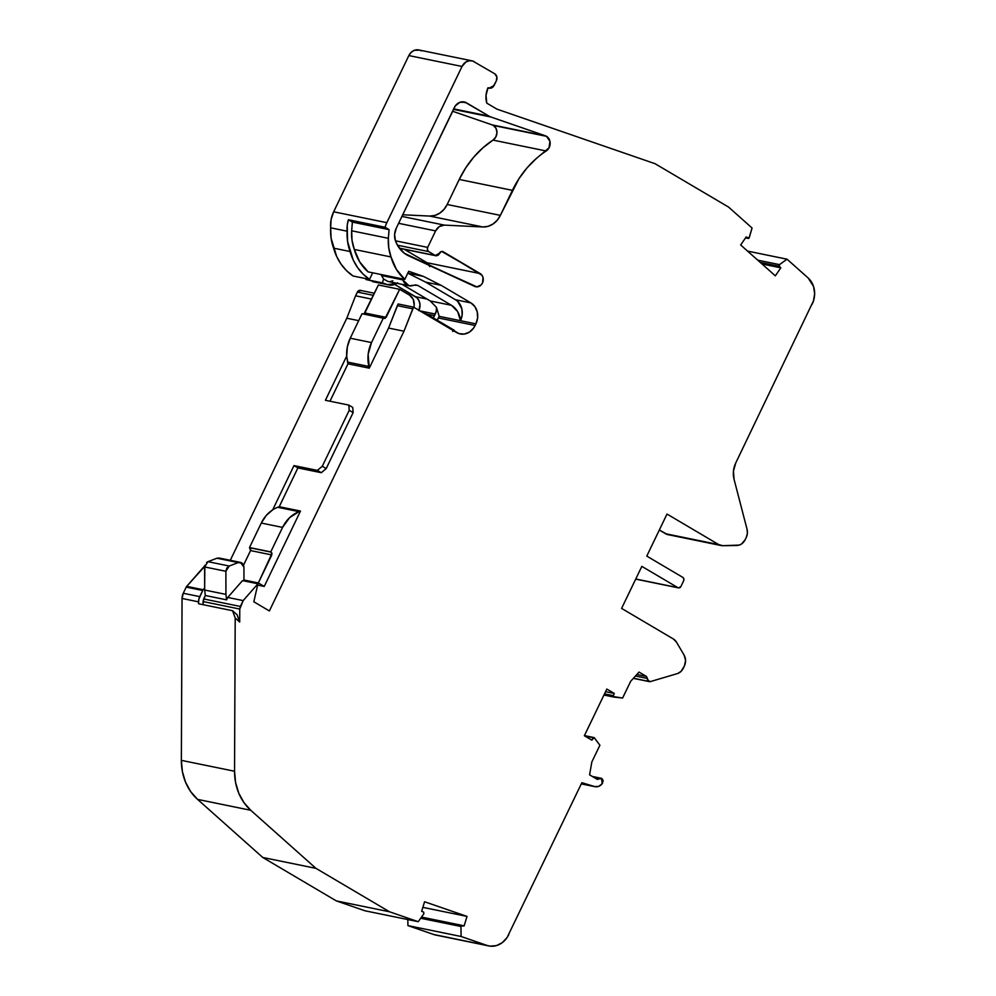 <?xml version="1.0" encoding="UTF-8"?>
<svg xmlns="http://www.w3.org/2000/svg" width="996" height="996" viewBox="0 0 996 996"><rect width="100%" height="100%" fill="white"/><g stroke="black" fill="none" stroke-linecap="round" stroke-linejoin="round"><path stroke-width="1.49" d="M453.454 109.348L490.978 117.03L453.454 109.348L490.978 117.03L545.385 135.805A8.379 7.171 -78.4 0 1 546.518 136.328A8.379 7.171 -78.4 0 1 550.153 143.499A8.379 7.171 -78.4 0 1 546.194 150.994L493.008 140.1A8.379 7.171 101.6 0 0 496.967 132.617A8.379 7.171 101.6 0 0 493.344 125.446L546.518 136.328L549.941 141.308L549.033 147.819L536.085 158.725L526.959 167.988L519.016 178.608L500.365 215.373L497.153 220.303L492.933 224.063L488.028 226.341L482.836 226.964L444.378 225.108L401.923 216.418L444.378 225.108L439.336 226.553L435.613 230.898A10.483 8.964 -78.4 0 1 444.378 225.108L401.923 216.418M422.852 907.368L467.024 916.407L424.57 901.766L467.024 916.407L422.852 907.368L467.024 916.407L424.57 901.766L421.657 911.278L423.661 912.137L421.657 911.278L424.57 901.766L421.657 911.278L423.661 912.137L423.898 913.706L418.22 921.686L365.034 910.805L336.312 900.894L389.498 911.776L418.22 921.686L365.034 910.805L336.312 900.894L389.498 911.776L418.22 921.686L365.034 910.805L336.312 900.894L389.498 911.776L418.22 921.686L423.898 913.706L423.661 912.137L423.898 913.706L418.22 921.686M585.785 736.579L594.151 737.638L585.785 736.579L594.151 737.638L599.903 745.232L596.417 752.466L599.903 745.232L594.4 737.862L599.903 745.232L591.836 761.977L589.582 774.838L597.027 779.233L601.92 778.523L602.057 783.864C599.928 786.354 597.426 787.263 594.587 786.579L581.303 783.864L594.587 786.579L598.596 786.442L602.057 783.864C599.928 786.354 597.426 787.263 594.587 786.579L581.303 783.864M402.359 278.88L402.782 279.888L402.359 278.88L402.782 279.888L381.505 275.543L381.082 274.523L383.585 279.029L387.83 281.407L409.095 285.802L402.782 279.888L381.505 275.543L383.585 279.029L382.402 282.864L365.918 279.49L366.167 278.668M597.426 779.395L599.007 778.959L597.027 779.233L589.582 774.838L597.027 779.233M595.272 778.2L601.92 778.523L595.272 778.2L599.007 778.959M601.248 778.274L602.592 783.167L602.057 783.864L603.203 780.603L601.92 778.523M240.472 562.391L219.195 558.034L216.979 558.221L238.243 562.578L240.472 562.391L243.933 567.185L242.165 563.188L238.243 562.578C241.555 561.893 243.447 563.425 243.933 567.185L243.97 580.917M415.245 284.868L417.698 285.366L451.512 305.324C456.753 308.698 459.741 313.827 460.488 320.7L439.211 316.355L436.41 307.278L430.235 300.966L451.512 305.324L417.698 285.366L414.037 285.205C408.883 286.96 405.135 285.192 402.782 279.888L404.6 283.088L407.352 285.217L410.663 285.952L414.037 285.205L409.107 285.79M216.979 558.221L207.952 561.669L229.229 566.027L238.243 562.578L216.979 558.221L207.952 561.669L204.616 566.936L225.88 571.293L229.229 566.027L238.243 562.578L216.979 558.221L207.952 561.669L229.229 566.027L226.814 568.056L225.88 571.293L225.93 594.388L204.653 590.043L205.313 595.496L226.59 599.853L225.93 594.388L204.653 590.043L204.616 566.936L225.88 571.293L225.93 594.388L204.653 590.043L205.313 595.496L203.06 601.547L239.762 609.054L240.36 606.452L203.657 598.945L203.047 604.672L203.06 601.547L239.762 609.054L240.36 606.452L203.657 598.945L203.06 601.547L239.762 609.054L243.173 600.6L227.748 597.451L242.489 580.618L257.914 583.781L253.831 601.783L269.368 610.959L403.99 331.207L413.577 307.142L398.151 303.979L397.342 305.648L412.767 308.797L413.577 307.142L398.151 303.979L397.342 305.648L412.767 308.797L413.577 307.142L456.641 332.564A15.724 13.446 -78.4 0 0 460.227 333.959A15.724 13.446 -78.4 0 0 475.129 325.493L475.914 323.862L460.488 320.7L462.181 314.811L461.82 308.76L457.65 301.377M636.842 674.504L646.479 676.471L636.842 674.504L646.479 676.471L639.034 672.076L630.667 681.314L622.6 698.047L603.937 695.046L613.885 697.076M363.976 313.964L378.38 284.981L399.645 289.326L409.705 295.264C412.942 297.468 414.436 300.804 414.174 305.274L413.29 299.398L409.705 295.264C412.942 297.468 414.436 300.804 414.174 305.274L413.938 307.353M399.433 248.29L436.335 255.835L438.34 255.063L441.128 251.59L443.183 251.751A3.15 2.689 -78.4 0 0 439.485 253.171L435.339 255.511L399.321 248.141L435.339 255.511L428.678 251.59L397.429 245.19L428.678 251.59A3.15 2.689 -78.4 0 1 427.682 247.394L395.449 240.795L427.682 247.394L427.409 249.784L428.678 251.59L397.429 245.19M402.782 279.888L381.505 275.543L383.585 279.029L382.402 282.864L365.918 279.49L388.776 284.981M383.585 279.029L382.402 282.864L387.494 284.632L365.918 279.49L382.402 282.864L387.494 284.632L372.516 281.644M271.161 552.133L271.821 554.934L250.556 550.576L243.547 565.13L250.556 550.576L249.884 547.775L271.161 552.133L249.498 547.551L271.161 552.133L271.821 554.934L250.556 550.576L249.498 547.551L270.763 551.909L249.498 547.551L270.763 551.909L272.008 553.34L258.338 582.959L264.226 586.432L300.493 511.06L279.229 506.715L277.71 507.288L298.974 511.645L300.493 511.06L279.229 506.715L277.71 507.288A31.436 26.892 101.6 0 0 272.68 509.852A31.436 26.892 101.6 0 0 261.288 523.049L282.565 527.394L270.763 551.909M363.752 314.064L364.885 313.005L386.162 317.351L383.697 318.297L362.034 313.715L350.243 338.217L371.508 342.574L368.134 354.352L369.267 368.171L388.577 328.058L397.342 305.648L412.767 308.797L403.99 331.207L412.767 308.797M384.195 318.483L383.311 318.073L371.508 342.574C367.935 350.318 367.051 358.286 368.856 366.453L369.267 368.171L388.577 328.058L398.151 303.979L413.577 307.142L459.069 333.648L464.31 334.058L469.402 332.104L473.586 328.095L475.914 323.862L439.211 316.355L438.439 317.973L475.129 325.493L475.914 323.862L460.488 320.7A15.724 13.446 101.6 0 0 455.496 299.759L425.69 282.154L407.887 273.19L423.312 276.353L408.696 271.298L404.812 279.378L368.109 271.871L359.718 261.936L354.315 249.448L391.017 256.956A41.919 35.856 -78.4 0 1 388.365 238.305L389.063 229.615L352.372 222.108L351.663 230.798L388.365 238.305L389.063 229.615L352.372 222.108L351.663 230.798A41.919 35.856 101.6 0 0 354.315 249.448A49.476 42.318 101.6 0 0 368.109 271.871L404.812 279.378A49.476 42.318 -78.4 0 1 391.017 256.956L396.42 269.443L404.812 279.378L368.109 271.871A49.476 42.318 101.6 0 1 354.315 249.448L391.017 256.956A41.919 35.856 -78.4 0 1 388.365 238.305L388.739 247.88L391.017 256.956L354.315 249.448L352.036 240.36L351.663 230.798L388.365 238.305L389.063 229.615L385.066 227.25L348.376 219.743L352.372 222.108L351.663 230.798L388.365 238.305M614.022 697.1L622.6 698.047L630.667 681.314L639.034 672.076L646.479 676.471L647.637 680.156L650.214 681.638A3.15 2.689 -78.4 0 1 648.67 681.364L633.444 678.251L648.67 681.364L646.479 676.471L639.034 672.076L630.667 681.314L622.6 698.047L614.022 697.1L613.349 695.669L614.022 697.1L613.349 695.669L604.51 693.851L613.349 695.669L614.283 693.44L605.568 691.66M646.479 676.471L647.375 678.45L635.473 676.01M760.234 262.396L779.308 266.293A1.046 0.896 -78.4 0 1 779.482 264.625L779.308 266.293L760.234 262.396L779.308 266.293A1.046 0.896 -78.4 0 1 779.482 264.625L787.064 259.197L808.154 277.984A20.953 17.928 101.6 0 1 812.151 304.203A20.953 17.928 101.6 0 0 808.154 277.984L813.558 286.475L814.641 293.571L813.508 300.804L735.733 462.991A20.953 17.928 -78.4 0 0 734.064 479.337L733.454 471.071L735.733 462.991A20.953 17.928 -78.4 0 0 734.064 479.337L747.062 529.312A10.483 8.964 -78.4 0 1 746.241 537.491L747.374 533.445L747.062 529.312A10.483 8.964 -78.4 0 1 746.241 537.491L745.17 539.708C743.24 543.33 740.476 545.26 736.891 545.509L722.822 545.696A10.483 8.964 -78.4 0 1 718.763 544.613L667.009 514.061L718.763 544.613L722.822 545.696A10.483 8.964 -78.4 0 1 721.166 545.547A10.483 8.964 -78.4 0 1 718.763 544.613L667.009 514.061L646.778 556.092L667.009 514.061L646.778 556.092L682.795 577.369A2.615 2.241 -78.4 0 1 683.63 580.855L683.854 578.863L682.795 577.369A2.615 2.241 -78.4 0 1 683.63 580.855L680.94 586.457A2.615 2.241 -78.4 0 1 677.853 587.64L641.835 566.375L621.604 608.407L641.835 566.375L621.604 608.407L673.358 638.971A10.483 8.964 -78.4 0 1 676.433 642.084L673.358 638.971A10.483 8.964 -78.4 0 1 676.433 642.084L684.128 655.131C685.945 658.568 686.032 662.191 684.401 665.975L685.597 660.423L684.128 655.131C685.945 658.568 686.032 662.191 684.401 665.975L683.331 668.192A10.483 8.964 -78.4 0 1 677.666 673.52L680.94 671.491L684.401 665.975L683.331 668.192A10.483 8.964 -78.4 0 1 677.666 673.52L650.214 681.638A3.15 2.689 -78.4 0 1 648.67 681.364L647.375 678.45M471.955 60.818L418.768 49.937A10.483 8.964 101.6 0 0 408.846 55.577L462.02 66.458A10.483 8.964 101.6 0 1 474.345 61.752A10.483 8.964 101.6 0 0 471.955 60.818A10.483 8.964 101.6 0 0 462.02 66.458L465.842 62.051L469.24 60.756L472.739 61.017L494.713 73.766A5.241 4.482 -78.4 0 1 496.382 80.751L494.128 85.419L489.161 88.208L487.978 87.785L491.402 88.046L492.97 87.026L496.382 80.751L496.817 76.767L494.713 73.766A5.241 4.482 -78.4 0 1 496.382 80.751L494.128 85.419C492.522 88.034 490.468 88.818 487.978 87.785A19.908 17.032 -78.4 0 0 486.77 103.136L486.036 95.417L487.978 87.785A19.908 17.032 -78.4 0 0 486.77 103.136L496.892 109.112L486.77 103.136L496.892 109.112L655.069 163.705L496.892 109.112L655.069 163.705L728.624 207.118L655.069 163.705L728.624 207.118L752.067 228.009L728.624 207.118L752.067 228.009L749.241 237.683A1.046 0.896 -78.4 0 1 747.859 238.281L746.178 236.973L740.663 244.966L746.178 236.973L749.017 238.106L752.067 228.009L749.241 237.683A1.046 0.896 -78.4 0 1 747.859 238.281L746.178 236.973L740.663 244.966L775.324 275.83L780.827 267.837L762.027 263.99M417.698 285.366L451.512 305.324L430.235 300.966L402.11 284.37L430.235 300.966L436.41 307.278L430.235 300.966L451.512 305.324L457.687 311.636L460.488 320.7A15.724 13.446 101.6 0 0 455.496 299.759L425.69 282.154L407.8 273.153L423.312 276.353L408.696 271.298L404.812 279.378A49.476 42.318 -78.4 0 1 391.017 256.956M399.645 289.326L386.162 317.351L364.885 313.005L378.38 284.981L399.645 289.326L386.162 317.351L364.885 313.005L378.38 284.981L399.645 289.326L409.705 295.264L399.645 289.326L385.066 318.409L362.034 313.715L350.243 338.217A31.436 26.892 101.6 0 0 346.695 356.058L347.99 363.814L369.267 368.171L388.577 328.058L403.99 331.207L388.577 328.058L397.342 305.648M383.311 318.073L371.508 342.574L350.243 338.217L362.034 313.715L383.311 318.073L371.508 342.574C367.935 350.318 367.051 358.286 368.856 366.453L347.579 362.096L347.99 363.814L369.267 368.171L368.856 366.453L347.579 362.096L347.99 363.814L329.987 401.239L347.99 363.814L369.267 368.171M371.508 342.574L350.243 338.217L347.343 346.919L346.695 356.058L325.406 400.292L348.812 405.086L352.721 407.401L353.132 412.618L352.721 407.401L348.812 405.086L352.721 407.401L353.132 412.618L326.202 468.581L321.297 472.702L297.891 467.921L293.982 465.605L272.68 509.852A31.436 26.892 101.6 0 1 277.71 507.288L298.974 511.645L300.493 511.06L279.229 506.715L277.71 507.288L298.974 511.645L289.512 517.733L282.565 527.394C286.375 519.788 291.853 514.534 298.974 511.645L300.493 511.06L264.226 586.432L300.493 511.06M257.615 585.075L264.226 586.432L258.338 582.959L243.97 580.008L258.338 582.959L264.226 586.432L257.615 585.075L264.226 586.432M204.653 590.043L205.313 595.496L226.59 599.853L225.93 594.388L226.59 599.853L227.748 597.451L242.489 580.618L257.914 583.781L253.831 601.783L269.368 610.959L403.99 331.207L388.577 328.058M240.36 606.452L243.173 600.6L240.36 606.452L203.657 598.945L205.313 595.496L226.59 599.853L227.748 597.451L242.489 580.618L257.914 583.781L253.831 601.783L269.368 610.959L403.99 331.207M396.931 283.312L387.494 284.632L392.673 285.018L397.628 282.827C394.391 285.155 391.005 285.752 387.494 284.632L365.918 279.49M392.773 280.847L390.332 281.544M453.753 330.859L452.694 331.469L454.35 330.336L425.006 313.018L425.765 314.338L425.006 313.018L424.682 313.69M451.512 305.324C456.753 308.698 459.741 313.827 460.488 320.7L439.211 316.355L436.41 307.278A10.483 8.964 -78.4 0 1 435.302 314.039L419.914 310.877L435.302 314.039L434.517 315.67L426.823 314.089L434.517 315.67A10.483 8.964 -78.4 0 1 433.16 317.836L434.517 315.67L426.823 314.089M353.132 412.618L349.223 410.302L322.281 466.265L326.202 468.581L353.132 412.618L349.223 410.302L348.812 405.086L349.223 410.302L353.132 412.618L326.202 468.581L321.297 472.702L297.891 467.921L293.982 465.605L272.68 509.852L266.193 515.53L261.288 523.049L282.565 527.394C286.375 519.788 291.853 514.534 298.974 511.645M277.71 507.288A31.436 26.892 101.6 0 0 272.68 509.852A31.436 26.892 101.6 0 0 261.288 523.049L249.498 547.551L261.288 523.049L282.565 527.394M250.668 548.784L250.556 550.576L271.821 554.934L258.338 582.959L243.97 580.008M204.852 565.255L204.653 588.063L203.196 589.732L186.713 586.358A3.15 2.689 101.6 0 0 186.215 587.117L202.698 590.504A3.15 2.689 -78.4 0 1 203.196 589.732L186.713 586.358A3.15 2.689 101.6 0 0 186.215 587.117L202.698 590.504L199.748 596.629L183.264 593.255L186.215 587.117L202.698 590.504L198.851 599.169L198.54 603.75L232.578 610.722L235.205 618.018L239.7 622.027L237.073 614.731L232.578 610.722L237.073 614.731L232.578 610.722L235.205 618.018L239.7 622.027L237.073 614.731L239.7 622.027L239.762 609.054M420.661 918.25L460.949 926.492L420.661 918.25L460.949 926.492L462.107 925.396L464.111 925.931L467.024 916.407L464.111 925.931L461.036 926.019L464.111 925.931L467.024 916.407M462.057 925.384L421.495 917.079L462.007 925.371M595.135 786.716L581.863 782.707L594.587 786.579L581.863 782.707L507.113 937.485L502.32 942.627L496.382 945.627L490.02 946.125L486.944 945.403A20.953 17.928 101.6 0 0 488.874 945.939A20.953 17.928 101.6 0 0 508.894 934.31A20.953 17.928 101.6 0 1 486.944 945.403L461.111 936.489L407.924 925.608L407.825 919.569L407.924 925.608L433.758 934.522L486.944 945.403L461.111 936.489L407.924 925.608L433.758 934.522L486.944 945.403L461.111 936.489L407.924 925.608L407.825 919.569M604.51 693.851L613.349 695.669L614.283 693.44L606.825 689.045L614.283 693.44L606.825 689.045L584.353 735.745L606.825 689.045L584.353 735.745L591.811 740.14L592.956 738.048L591.811 740.14L584.353 735.745L591.811 740.14L594.151 737.638M757.744 260.168L779.482 264.625L757.744 260.168L779.482 264.625L787.064 259.197L747.573 251.104M779.308 266.293L780.827 267.837L779.308 266.293L780.827 267.837L775.324 275.83L740.663 244.966L775.324 275.83L780.827 267.837M745.593 237.82L747.859 238.281M407.8 273.153L425.69 282.154L441.116 285.317L470.909 302.909L455.496 299.759L470.909 302.909L455.496 299.759L425.69 282.154L441.116 285.317L423.312 276.353L408.696 271.298L404.812 279.378M425.69 282.154L441.116 285.317L470.909 302.909A15.724 13.446 -78.4 0 1 475.914 323.862L477.607 317.973L477.246 311.922L474.893 306.631L470.909 302.909L441.116 285.317L423.312 276.353L407.887 273.19M350.243 338.217A31.436 26.892 101.6 0 0 346.695 356.058L325.406 400.292L348.812 405.086L349.223 410.302L322.281 466.265L317.375 470.398L321.297 472.702L297.891 467.921L279.229 506.715M227.748 597.451L243.173 600.6L257.914 583.781L243.173 600.6L227.748 597.451L226.59 599.853M399.321 248.141L435.339 255.511L428.678 251.59L435.339 255.511L439.485 253.171A3.15 2.689 -78.4 0 1 443.183 251.751L481.964 275.232L483.023 277.511L482.587 282.715L481.168 284.893L476.885 286.885L408.584 255.823A29.992 25.647 -78.4 0 1 395.487 240.908A14.579 12.462 -78.4 0 1 396.246 228.221L454.288 107.618A10.483 8.964 -78.4 0 1 464.223 101.966A10.483 8.964 -78.4 0 1 466.614 102.899L461.658 101.878L466.614 102.899L488.986 116.096L453.678 108.875M441.689 251.44L480.221 273.614A7.034 6.013 -78.4 0 1 482.836 282.067A7.034 6.013 -78.4 0 1 475.802 286.773A7.034 6.013 -78.4 0 1 474.656 286.4L404.388 253.308L397.728 245.713L395.487 240.908L394.603 234.558L396.246 228.221L455.309 105.875L459.766 102.364L464.995 102.177L488.986 116.096A14.666 12.55 -78.4 0 0 490.978 117.03A14.666 12.55 -78.4 0 1 488.986 116.096A14.666 12.55 -78.4 0 0 490.978 117.03L545.385 135.805L492.198 124.911L452.545 111.228M398.599 223.316L435.613 230.898L398.599 223.316L435.613 230.898L427.682 247.394L395.449 240.795M389.063 229.615L385.066 227.25A27.153 23.219 -78.4 0 1 386.846 222.668L333.66 211.787A27.153 23.219 101.6 0 0 330.647 227.823L347.131 231.197A27.153 23.219 -78.4 0 1 348.376 219.743L352.372 222.108L389.063 229.615L385.066 227.25L348.376 219.743L347.231 225.432L347.604 241.617L353.207 259.956L357.589 267.563L363.079 274.087L369.528 279.366L372.691 272.804M419.553 50.136L414.311 50.323L411.161 52.352L408.846 55.577L333.66 211.787L331.095 219.618L330.647 227.823A47.161 40.338 101.6 0 0 333.585 248.141A54.705 46.8 101.6 0 0 353.045 275.992L369.528 279.366A54.705 46.8 101.6 0 1 350.069 251.527A54.705 46.8 101.6 0 0 369.528 279.366M426.973 299.049L415.481 296.696A10.483 8.964 101.6 0 1 418.967 310.329A10.483 8.964 101.6 0 0 415.481 296.696L426.973 299.049L415.481 296.696L394.727 284.445L416.926 297.779L419.079 300.842L420.001 304.689L418.818 310.652M422.752 312.557L425.006 313.018L454.35 330.336L425.006 313.018L422.752 312.557L425.006 313.018L425.765 314.338M358.697 320.65L346.795 318.222L230.288 560.3L346.795 318.222L358.697 320.65L346.795 318.222L355.572 295.812L371.583 299.086L355.572 295.812L357.365 292.065A3.15 2.689 101.6 0 1 360.353 290.384A3.15 2.689 101.6 0 0 357.365 292.065L373.388 295.351M437.02 320.401L439.211 316.355L436.41 307.278L436.348 310.727L434.517 315.67A10.483 8.964 -78.4 0 1 433.16 317.836M439.211 316.355L438.439 317.973A15.724 13.446 101.6 0 1 437.157 320.189A15.724 13.446 101.6 0 0 438.439 317.973L475.129 325.493A15.724 13.446 -78.4 0 1 456.641 332.564L413.577 307.142M349.223 410.302L322.281 466.265L326.202 468.581L321.297 472.702L317.375 470.398L321.297 472.702M297.891 467.921L293.982 465.605L317.375 470.398L322.281 466.265L326.202 468.581M347.579 362.096L346.695 356.058L347.579 362.096L368.856 366.453M207.952 561.669L204.616 566.936L225.88 571.293L229.229 566.027L207.952 561.669L206.608 562.466M183.264 593.255A10.483 8.964 101.6 0 0 182.056 598.471L183.264 593.255L186.215 587.117L183.264 593.255A10.483 8.964 101.6 0 0 182.056 598.471L198.54 601.845A10.483 8.964 101.6 0 1 199.748 596.629L183.264 593.255L199.748 596.629L202.698 590.504A3.15 2.689 -78.4 0 1 203.196 589.732L186.713 586.358L203.757 566.898A2.092 1.793 101.6 0 1 204.641 566.313A2.092 1.793 101.6 0 0 203.757 566.898L204.616 567.073M460.949 926.492L461.111 936.489M677.853 587.64L641.835 566.375L677.853 587.64L635.747 579.012L678.687 587.901L680.94 586.457A2.615 2.241 -78.4 0 1 677.853 587.64L635.747 579.012M718.763 544.613L665.589 533.731A10.483 8.964 101.6 0 0 667.98 534.653L721.166 545.547M591.836 761.977L596.417 752.466L591.836 761.977L589.582 774.838L591.836 761.977M676.433 642.084L684.128 655.131L676.433 642.084M683.63 580.855L680.94 586.457L683.63 580.855M722.822 545.696L739.356 545.073L741.671 543.903L745.17 539.708C743.24 543.33 740.476 545.26 736.891 545.509L722.822 545.696M746.241 537.491L745.17 539.708L746.241 537.491M421.171 50.858A10.483 8.964 101.6 0 0 408.846 55.577L462.02 66.458L386.846 222.668L333.66 211.787A27.153 23.219 101.6 0 0 330.647 227.823L347.131 231.197A47.161 40.338 101.6 0 0 350.069 251.527L333.585 248.141L350.069 251.527A47.161 40.338 101.6 0 1 347.131 231.197A27.153 23.219 -78.4 0 1 348.376 219.743L352.372 222.108M385.066 227.25A27.153 23.219 -78.4 0 1 386.846 222.668L333.66 211.787L408.846 55.577L462.02 66.458L386.846 222.668A27.153 23.219 -78.4 0 0 385.066 227.25L348.376 219.743M199.748 596.629A10.483 8.964 101.6 0 0 198.54 601.845L182.056 598.471L181.359 760.359L182.056 598.471L198.54 601.845L198.54 603.75L232.578 610.722L235.205 618.018L234.546 771.24L235.591 782.532L238.754 793.127L243.896 802.527L250.755 810.283L315.944 868.35L389.498 911.776M493.008 140.1L495.846 136.925L496.967 132.617L496.045 128.384L493.344 125.446L546.518 136.328A8.379 7.171 -78.4 0 1 550.153 143.499A8.379 7.171 -78.4 0 1 546.194 150.994L493.008 140.1A94.458 80.801 101.6 0 0 459.231 179.454L512.405 190.348L500.365 215.373L447.179 204.491L459.231 179.454L512.405 190.348L500.365 215.373L447.179 204.491L459.231 179.454L512.405 190.348A94.458 80.801 101.6 0 1 546.194 150.994L493.008 140.1L482.898 147.831L473.772 157.107L465.829 167.714L459.231 179.454A94.458 80.801 101.6 0 1 493.008 140.1A8.379 7.171 101.6 0 0 496.967 132.617A8.379 7.171 101.6 0 0 493.344 125.446A8.379 7.171 101.6 0 0 492.198 124.911L545.385 135.805A8.379 7.171 -78.4 0 1 546.518 136.328L493.344 125.446A8.379 7.171 101.6 0 0 492.198 124.911L545.385 135.805A8.379 7.171 -78.4 0 1 546.518 136.328M428.678 251.59A3.15 2.689 -78.4 0 1 427.682 247.394L435.613 230.898A10.483 8.964 -78.4 0 1 444.378 225.108L482.836 226.964A20.953 17.928 -78.4 0 0 500.365 215.373A20.953 17.928 -78.4 0 1 482.836 226.964L429.662 216.07A20.953 17.928 101.6 0 0 447.179 204.491L443.979 209.421L439.746 213.181L434.841 215.46L429.662 216.07A20.953 17.928 101.6 0 0 447.179 204.491L459.231 179.454M482.836 226.964L429.662 216.07L402.708 214.775L429.662 216.07L482.836 226.964L444.378 225.108M443.183 251.751L480.221 273.614L427.035 262.732L404.264 249.286L427.035 262.732L429.836 266.617M461.658 101.878L466.614 102.899A10.483 8.964 -78.4 0 0 454.288 107.618L396.246 228.221A14.579 12.462 -78.4 0 0 395.487 240.908A29.992 25.647 -78.4 0 0 408.584 255.823L474.656 286.4A7.034 6.013 -78.4 0 0 482.587 282.715A7.034 6.013 -78.4 0 0 480.221 273.614L427.035 262.732L404.264 249.286M427.035 262.732A7.034 6.013 101.6 0 1 429.438 265.471A7.034 6.013 101.6 0 0 427.035 262.732L480.221 273.614M317.375 470.398L293.982 465.605L317.375 470.398L322.281 466.265M204.616 566.936L204.653 588.063L203.196 589.732A3.15 2.689 -78.4 0 0 202.698 590.504M182.056 598.471L181.359 760.359L234.546 771.24A52.402 44.82 101.6 0 0 250.755 810.283L315.944 868.35L262.757 857.469L336.312 900.894L262.757 857.469L315.944 868.35L250.755 810.283L197.569 799.39L262.757 857.469L315.944 868.35M239.7 622.027L235.205 618.018L234.546 771.24A52.402 44.82 101.6 0 0 250.755 810.283L197.569 799.39L262.757 857.469L336.312 900.894M234.546 771.24L181.359 760.359L182.405 771.639L185.567 782.246L190.709 791.646L197.569 799.39A52.402 44.82 101.6 0 1 181.359 760.359L234.546 771.24L235.205 618.018M407.924 925.608L433.758 934.522A20.953 17.928 101.6 0 0 435.688 935.045L488.874 945.939M669.636 534.815A10.483 8.964 101.6 0 1 665.589 533.731L659.315 530.034L667.544 534.553M787.064 259.197L808.154 277.984L787.064 259.197L779.482 264.625M347.131 231.197L330.647 227.823L331.108 238.243L336.71 256.582L341.093 264.189L346.596 270.713L353.045 275.992A54.705 46.8 101.6 0 1 333.585 248.141L350.069 251.527M361.075 290.658L358.062 291.106L355.572 295.812L357.365 292.065M230.288 560.3L346.795 318.222L355.572 295.812L371.583 299.086M204.778 566.288L186.713 586.358A3.15 2.689 101.6 0 0 186.215 587.117M486.944 945.403L436.833 935.244M381.505 275.543L381.082 274.523M229.229 566.027L238.243 562.578M382.402 282.864L387.494 284.632M386.162 317.351L383.697 318.297M271.821 554.934L258.338 582.959M225.88 571.293L225.93 594.388M205.313 595.496L203.657 598.945M430.235 300.966L402.11 284.37M419.914 310.877L435.302 314.039L434.517 315.67M438.439 317.973L475.129 325.493M261.288 523.049L249.498 547.551M243.547 565.13L250.556 550.576M203.06 601.547L203.047 604.672M613.349 695.669L614.283 693.44M633.444 678.251L648.67 681.364M351.663 230.798A41.919 35.856 101.6 0 0 354.315 249.448M441.116 285.317L423.312 276.353M470.909 302.909A15.724 13.446 -78.4 0 1 475.914 323.862M347.99 363.814L329.987 401.239M243.173 600.6L257.914 583.781M436.41 307.278A10.483 8.964 -78.4 0 1 435.302 314.039M293.982 465.605L272.68 509.852M346.695 356.058L325.406 400.292L348.812 405.086M232.578 610.722L198.54 603.75L198.54 601.845M204.653 588.063L203.196 589.732M462.02 66.458L386.846 222.668M490.978 117.03L545.385 135.805M546.194 150.994A94.458 80.801 101.6 0 0 512.405 190.348M435.613 230.898L427.682 247.394M466.614 102.899L488.986 116.096M493.344 125.446A8.379 7.171 101.6 0 0 492.198 124.911M500.365 215.373L447.179 204.491M402.708 214.775L429.662 216.07M408.846 55.577L333.66 211.787M330.647 227.823A47.161 40.338 101.6 0 0 333.585 248.141M415.481 296.696L394.727 284.445M346.795 318.222L355.572 295.812M186.713 586.358L203.757 566.898M181.359 760.359A52.402 44.82 101.6 0 0 197.569 799.39L250.755 810.283M197.569 799.39L262.757 857.469M665.589 533.731L659.315 530.034M584.428 735.596L593.915 737.538M601.161 778.25L592.296 776.432M487.891 87.984L489.161 88.246M595.035 786.703L581.291 783.889M745.543 237.895L748.183 238.43M360.353 290.371L374.396 293.247M649.342 681.625L633.356 678.351M678.45 587.864L635.697 579.112"/></g></svg>
